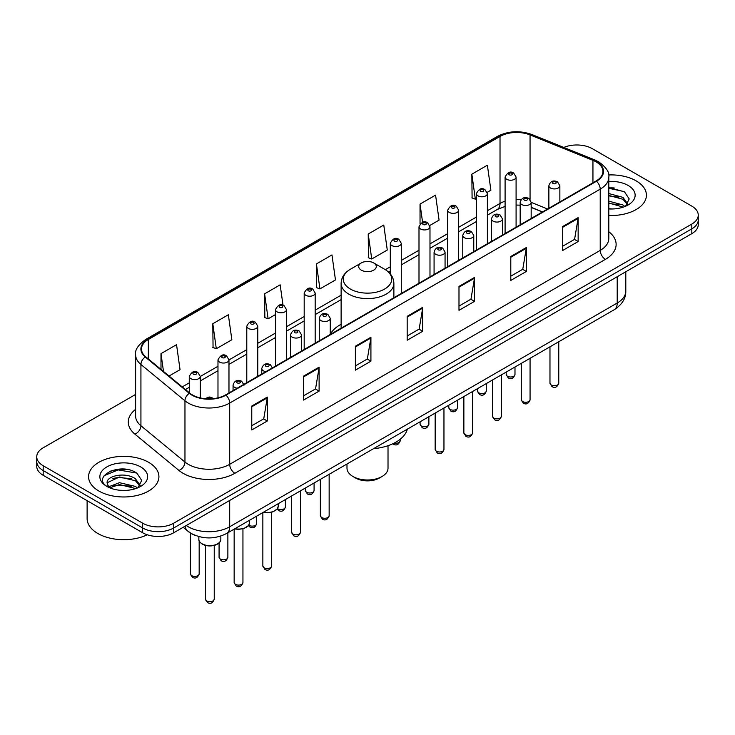<?xml version="1.0" encoding="UTF-8"?>
<svg xmlns="http://www.w3.org/2000/svg" width="735" height="735" viewBox="0 0 735 735"><rect width="100%" height="100%" fill="white"/><g stroke="black" fill="none" stroke-linecap="round" stroke-linejoin="round"><path stroke-width="1.1" d="M341.123 324.273A38.836 22.417 0 0 0 330.254 334.379M542.393 211.992L531.166 207.454M194.839 535.218A21.977 12.688 180 0 1 188.647 531.8L183.18 527.298M126.677 469.399A29.308 16.923 0 0 0 109.524 471.447M614.184 187.939A29.308 16.923 0 0 0 608.8 187.921M135.626 394.429L43.19 447.799A21.977 12.688 0 0 0 36.75 456.775L36.75 466.348A21.977 12.688 0 0 0 43.19 475.315L142.654 532.746A21.977 12.688 0 0 0 173.745 532.746L691.81 233.647A21.977 12.688 0 0 0 698.25 224.671L698.25 219.884A21.977 12.688 0 0 1 691.81 228.861A21.977 12.688 0 0 0 698.25 219.884L698.25 215.098A21.977 12.688 0 0 0 691.81 206.122L592.346 148.7A21.977 12.688 0 0 0 563.809 147.432M36.75 456.775A21.977 12.688 0 0 0 43.19 465.751L142.654 523.173A21.977 12.688 0 0 0 173.745 523.173L173.745 527.96L691.81 228.861L173.745 527.96A21.977 12.688 0 0 1 142.654 527.96A21.977 12.688 0 0 0 173.745 527.96L173.745 532.746M43.19 465.751L43.19 470.538L142.654 527.96L43.19 470.538A21.977 12.688 0 0 1 36.75 461.562A21.977 12.688 0 0 0 43.19 470.538L43.19 475.315M636.124 180.847A35.17 20.304 0 0 0 608.635 174.958A35.17 20.304 0 0 1 636.124 180.847A35.17 20.304 0 0 1 646.423 195.207A35.17 20.304 0 0 0 636.124 180.847M148.617 462.306A35.17 20.304 0 0 0 110.287 457.905A35.17 20.304 0 0 0 88.577 476.666A35.17 20.304 0 0 0 98.876 491.026A35.17 20.304 0 0 0 137.206 495.427A35.17 20.304 0 0 0 158.916 476.666A35.17 20.304 0 0 0 148.617 462.306A35.17 20.304 0 0 0 110.287 457.905A35.17 20.304 0 0 0 88.577 476.666A35.17 20.304 0 0 0 98.876 491.026A35.17 20.304 0 0 0 137.206 495.427A35.17 20.304 0 0 0 158.916 476.666A35.17 20.304 0 0 0 148.617 462.306M596.076 161.856A23.446 13.533 180 0 1 602.939 171.43A23.446 13.533 180 0 1 596.076 181.003L225.553 394.915A23.446 13.533 180 0 1 189.768 393.115L145.732 356.806A23.446 13.533 180 0 1 141.487 349.033A23.446 13.533 180 0 1 148.351 339.469L500.02 136.434A23.446 13.533 180 0 1 530.054 134.918L592.943 160.34A23.446 13.533 180 0 1 596.076 161.856M596.489 161.617A24.034 13.873 0 0 0 593.283 160.065L530.385 134.634A24.034 13.873 0 0 0 499.607 136.196L147.937 339.23A24.034 13.873 0 0 0 145.245 356.999L189.281 393.308A24.034 13.873 0 0 0 225.967 395.154L596.489 181.242A24.034 13.873 0 0 0 596.489 161.617M251.765 406.051L251.765 429.975L267.301 420.999L267.301 397.075L251.765 406.051M251.765 425.73L263.736 418.821L267.246 397.865A5.862 3.381 -120 0 0 267.301 397.075M263.626 418.877L267.301 420.999M303.573 376.136L303.573 400.06L319.109 391.094L319.109 367.16L303.573 376.136M303.573 395.816L315.545 388.907L319.045 367.959A5.862 3.381 -120 0 0 319.109 367.16M315.434 388.971L319.109 391.094M355.382 346.222L355.382 370.155L370.918 361.179L370.918 337.255L355.382 346.222M355.382 365.911L367.344 359.002L370.853 338.045A5.862 3.381 -120 0 0 370.918 337.255M367.243 359.057L370.918 361.179M562.606 226.582L562.606 250.516L578.151 241.539L578.151 217.606L562.606 226.582M562.606 246.271L574.577 239.353L578.087 218.405A5.862 3.381 -120 0 0 578.151 217.606M574.467 239.417L578.151 241.539M510.797 256.497L510.797 280.421L526.343 271.454L526.343 247.52L510.797 256.497M510.797 276.176L522.769 269.267L526.278 248.32A5.862 3.381 -120 0 0 526.343 247.52M522.668 269.322L526.343 271.454M458.989 286.402L458.989 310.335L474.534 301.359L474.534 277.435L458.989 286.402M458.989 306.091L470.96 299.173L474.47 278.225A5.862 3.381 -120 0 0 474.534 277.435M470.859 299.237L474.534 301.359M407.181 316.316L407.181 340.241L422.726 331.274L422.726 307.34L407.181 316.316M407.181 335.996L419.152 329.087L422.662 308.14A5.862 3.381 -120 0 0 422.726 307.34M419.051 329.151L422.726 331.274M608.8 215.465A35.17 20.304 0 0 0 646.423 195.207A35.17 20.304 0 0 1 608.8 215.465M173.745 523.173L691.81 224.074A21.977 12.688 0 0 0 698.25 215.098M212.801 323.731L216.31 348.739L231.856 339.763L228.346 314.764L212.801 323.731L213.058 347.517M169.041 376.026L180.047 369.668L176.538 344.669L160.993 353.645L160.993 369.393M368.226 234.006L371.735 259.005L387.271 250.029L383.771 225.029L368.226 234.006L368.474 257.783M429.791 225.489L439.08 220.123L435.57 195.115L420.034 204.091L420.034 223.945M487.195 192.35L490.888 190.209L487.378 165.21L471.842 174.177L472.091 197.963M283.012 305.209L280.154 284.849L264.609 293.825L264.857 317.603M316.417 263.911L319.927 288.91L335.472 279.943L331.963 254.935L316.417 263.911L316.666 287.697M319.927 288.91L316.417 287.606M371.735 259.005L368.226 257.691M420.034 204.091L422.588 222.319M471.842 174.177L475.352 199.185L476.399 198.579M475.352 199.185L471.842 197.871M264.609 293.825L268.119 318.825L275.487 314.571M268.119 318.825L264.609 317.511M216.31 348.739L212.801 347.425M160.993 353.645L163.492 371.451M608.8 208.74L612.834 208.97M608.8 201.142L622.968 204.973L624.897 206.526M608.8 203.035L623.317 207.114M608.8 193.544L622.968 197.375L627.718 203.944M608.8 195.436L622.968 199.277L627.35 204.44M608.8 208.924A23.887 13.79 0 0 0 628.14 204.964A23.887 13.79 0 0 0 628.14 185.459A23.887 13.79 0 0 0 608.8 181.49M625.467 206.296L629.206 198.946L624.474 191.807L608.8 187.535M608.8 188.27L624.153 191.596M608.8 195.868L618.861 197.182M608.8 203.466L618.861 204.78M346.984 464.005L346.984 468.14A20.516 11.843 0 0 0 352.993 476.519L355.584 478.016A16.85 9.73 0 0 0 379.416 478.016L382.007 476.519A20.516 11.843 0 0 0 388.016 468.14L388.016 445.695M355.584 478.016L352.993 476.519A20.516 11.843 0 0 0 382.007 476.519M361.28 270.131A8.792 5.071 0 0 0 373.72 270.131A8.792 5.071 0 0 0 373.72 262.955L384.635 269.258A24.227 13.993 0 0 1 384.635 289.039A24.227 13.993 0 0 1 350.365 289.039A24.227 13.993 0 0 1 350.365 269.258C344.403 272.804 341.316 277.508 341.123 283.379A26.377 15.224 0 0 0 348.849 294.147A26.377 15.224 0 0 0 377.597 297.445A26.377 15.224 0 0 0 393.877 283.379C393.684 277.508 390.597 272.804 384.635 269.258L373.72 262.955A8.792 5.071 0 0 0 361.28 262.955A8.792 5.071 0 0 0 361.28 270.131M373.545 448.672A40.296 23.263 0 0 0 407.337 429.157M87.116 500.682L87.116 518.542A36.631 21.15 0 0 0 97.847 533.5A36.631 21.15 0 0 0 147.23 534.777M119.75 490.263L125.327 490.429M108.789 486.754L119.465 482.693L135.46 486.432L137.399 487.985M109.772 487.783L119.465 484.586L135.81 488.573M108.964 487.498L107.246 483.483A16.565 9.564 0 0 0 109.919 487.911M140.22 485.403L135.46 478.834C125.52 471.42 105.059 475.995 107.246 483.483L107.181 482.757M107.292 483.722L107.751 482.482L119.465 476.987L135.46 480.736L139.843 485.899M137.959 487.755L141.708 480.405L136.967 473.267C120.209 461.222 90.423 477.098 107.622 486.827L108.477 487.351M140.642 466.909A23.887 13.79 0 0 0 106.86 466.909A23.887 13.79 0 0 0 106.86 486.414A23.887 13.79 0 0 0 140.642 486.414A23.887 13.79 0 0 0 140.642 466.909M104.131 475.664L118.16 469.913L136.646 473.055M112.896 478.457L118.16 477.502L131.354 478.641M112.896 486.055L118.16 485.1L131.354 486.239M186.277 525.507A29.308 16.923 0 0 0 188.252 526.765A29.308 16.923 0 0 0 229.697 526.765L617.207 303.031A29.308 16.923 0 0 0 625.797 291.069C626.009 298.346 622.132 304.566 614.175 309.747L226.656 533.472A14.654 8.462 60 0 0 229.697 526.765L229.697 500.443M617.207 276.718L617.207 303.031A14.654 8.462 60 0 1 614.175 309.747M185.091 526.196A14.654 9.803 129.5 0 0 187.645 530.964L183.199 527.289M691.81 233.647L691.81 224.074M142.654 532.746L142.654 523.173M608.8 231.718A36.631 21.15 180 0 1 605.401 259.363L234.878 473.285A7.322 4.226 60 0 1 229.697 464.309L600.219 250.396A29.308 16.923 0 0 0 608.8 238.425L608.8 177.172A29.308 16.923 180 0 1 600.219 189.134A7.322 4.226 -120 0 0 596.489 181.242M234.878 473.285A36.631 21.15 180 0 1 183.07 473.285A36.631 21.15 180 0 1 178.963 470.464L134.928 434.155A36.631 21.15 180 0 1 135.626 409.331M188.252 464.309A29.308 16.923 0 0 0 229.697 464.309L229.697 403.056A29.308 16.923 180 0 1 184.963 400.796L140.927 364.487A29.308 16.923 180 0 1 135.626 354.784L135.626 416.038A29.308 16.923 0 0 0 140.927 425.74L184.963 462.058A29.308 16.923 0 0 0 188.252 464.309M608.8 177.172C609.774 172.596 606.412 167.488 598.703 161.856L594.845 159.982A7.322 3.427 112 0 0 593.283 160.065M594.845 159.982L531.956 134.56C519.82 130.26 508.298 130.885 497.393 136.425A7.322 4.226 60 0 1 499.607 136.196M147.937 339.23A7.322 4.226 -120 0 0 145.723 339.46C138.125 344.926 134.753 350.035 135.626 354.784M145.245 356.999A7.322 4.897 129.5 0 0 140.927 364.487L140.927 425.74A7.322 4.897 -50.5 0 1 134.928 434.155M531.956 134.56A7.322 3.427 112 0 0 530.385 134.634M189.281 393.308A7.322 4.897 129.5 0 0 184.963 400.796L184.963 462.058A7.322 4.897 -50.5 0 1 178.963 470.464M225.967 395.154A7.322 4.226 60 0 1 229.697 403.056L600.219 189.134L600.219 250.396A7.322 4.226 60 0 0 605.401 259.363M148.351 339.469L148.351 358.965M592.943 160.34L592.943 182.804M530.054 134.918L530.054 199.424M547.575 208.997L531.166 202.364M521.051 199.709A23.446 13.533 0 0 0 516.089 199.47M505.092 201.206A23.446 13.533 0 0 0 500.02 203.43L487.388 210.725M500.02 136.434L500.02 203.43A13.184 7.616 60 0 1 497.292 209.466L487.388 215.19M476.399 217.073L458.686 227.299M447.698 233.647L429.984 243.873M418.996 250.212L401.282 260.438M390.294 266.787L385.305 269.662M341.123 295.176L315.177 310.152M304.189 316.5L286.475 326.726M275.487 333.065L257.774 343.291M246.785 349.639L228.971 359.92M217.983 366.269L200.269 376.495M189.281 382.834L182.234 386.904M542.549 211.9L532.673 207.904A13.184 6.174 -68 0 1 531.166 206.618M407.181 317.07L422.662 308.14M458.989 287.164L474.47 278.225M510.797 257.25L526.278 248.32M562.606 227.345L578.087 218.405M355.382 346.984L370.853 338.045M303.573 376.899L319.045 367.959M251.765 406.804L267.246 397.865M558.765 383.165C557.314 387.125 555.072 388.282 552.022 386.638L549.973 383.165A4.392 2.536 0 0 0 551.259 384.965A4.392 2.536 0 0 0 556.046 385.517A4.392 2.536 0 0 0 558.765 383.165L558.765 341.738M550.478 187.995A5.494 3.17 180 0 1 548.87 185.753C550.276 181.251 553.152 179.937 557.497 181.839L559.859 185.753A5.494 3.17 180 0 1 556.468 188.684A5.494 3.17 180 0 1 550.478 187.995M555.66 182.014A1.828 1.057 0 0 0 553.069 182.014A1.828 1.057 0 0 0 553.069 183.511A1.828 1.057 0 0 0 555.66 183.511A1.828 1.057 0 0 0 555.66 182.014M530.064 399.739C528.612 403.69 526.37 404.847 523.32 403.212L521.271 399.739A4.392 2.536 0 0 0 522.557 401.531A4.392 2.536 0 0 0 527.353 402.082A4.392 2.536 0 0 0 530.064 399.739L530.064 358.303M521.786 204.569A5.494 3.17 180 0 1 520.169 202.327C521.574 197.816 524.45 196.511 528.796 198.404L531.166 202.327A5.494 3.17 180 0 1 527.767 205.258A5.494 3.17 180 0 1 521.786 204.569M526.958 198.588A1.828 1.057 0 0 0 524.367 198.588A1.828 1.057 0 0 0 524.367 200.085A1.828 1.057 0 0 0 526.958 200.085A1.828 1.057 0 0 0 526.958 198.588M501.362 416.304C499.91 420.264 497.668 421.421 494.618 419.777L492.569 416.304A4.392 2.536 0 0 0 493.856 418.105A4.392 2.536 0 0 0 498.652 418.656A4.392 2.536 0 0 0 501.362 416.304L501.362 374.878M493.084 221.143A5.494 3.17 180 0 1 491.467 218.892C492.873 214.39 495.748 213.076 500.094 214.978L502.464 218.892A5.494 3.17 180 0 1 499.065 221.823A5.494 3.17 180 0 1 493.084 221.143M498.257 215.153A1.828 1.057 0 0 0 495.675 215.153A1.828 1.057 0 0 0 495.675 216.65A1.828 1.057 0 0 0 498.257 216.65A1.828 1.057 0 0 0 498.257 215.153M472.66 432.878C471.218 436.829 468.967 437.986 465.916 436.351L463.868 432.878A4.392 2.536 0 0 0 465.154 434.67A4.392 2.536 0 0 0 469.95 435.221A4.392 2.536 0 0 0 472.66 432.878L472.66 391.443M464.382 237.708A5.494 3.17 180 0 1 462.765 235.466C464.171 230.955 467.047 229.651 471.392 231.543L473.763 235.466A5.494 3.17 180 0 1 470.363 238.397A5.494 3.17 180 0 1 464.382 237.708M469.564 231.727A1.828 1.057 0 0 0 466.973 231.727A1.828 1.057 0 0 0 466.973 233.225A1.828 1.057 0 0 0 469.564 233.225A1.828 1.057 0 0 0 469.564 231.727M443.958 449.452C442.516 453.403 440.265 454.561 437.215 452.916L435.166 449.452A4.392 2.536 0 0 0 436.452 451.244A4.392 2.536 0 0 0 441.248 451.795A4.392 2.536 0 0 0 443.958 449.452L443.958 408.017M435.68 254.282A5.494 3.17 180 0 1 434.073 252.041C435.469 247.53 438.345 246.225 442.69 248.118L445.061 252.041A5.494 3.17 180 0 1 441.671 254.971A5.494 3.17 180 0 1 435.68 254.282M440.862 248.301A1.828 1.057 0 0 0 438.271 248.301A1.828 1.057 0 0 0 438.271 249.79A1.828 1.057 0 0 0 440.862 249.79A1.828 1.057 0 0 0 440.862 248.301M329.151 515.731C327.709 519.682 325.458 520.839 322.408 519.204L320.359 515.731A4.392 2.536 0 0 0 321.654 517.523A4.392 2.536 0 0 0 326.441 518.074A4.392 2.536 0 0 0 329.151 515.731L329.151 474.296M320.873 320.561A5.494 3.17 180 0 1 319.266 318.319C320.671 313.808 323.547 312.504 327.883 314.396L330.254 318.319A5.494 3.17 180 0 1 326.864 321.25A5.494 3.17 180 0 1 320.873 320.561M326.055 314.58A1.828 1.057 0 0 0 323.464 314.58A1.828 1.057 0 0 0 323.464 316.078A1.828 1.057 0 0 0 326.055 316.078A1.828 1.057 0 0 0 326.055 314.58M300.45 532.305C299.007 536.256 296.756 537.414 293.706 535.769L291.666 532.305A4.392 2.536 0 0 0 292.953 534.097A4.392 2.536 0 0 0 297.739 534.648A4.392 2.536 0 0 0 300.45 532.305L300.45 490.87M292.172 337.135A5.494 3.17 180 0 1 290.564 334.884C291.97 330.382 294.845 329.078 299.182 330.971L301.552 334.884A5.494 3.17 180 0 1 298.162 337.824A5.494 3.17 180 0 1 292.172 337.135M297.353 331.154A1.828 1.057 0 0 0 294.763 331.154A1.828 1.057 0 0 0 294.763 332.643A1.828 1.057 0 0 0 297.353 332.643A1.828 1.057 0 0 0 297.353 331.154M271.647 565.978C270.204 569.937 267.953 571.095 264.903 569.45L262.854 565.978A4.392 2.536 0 0 0 264.141 567.778A4.392 2.536 0 0 0 268.937 568.33A4.392 2.536 0 0 0 271.647 565.978L271.647 512.267M265.868 371.634A5.494 3.17 180 0 1 263.369 370.808A5.494 3.17 180 0 1 261.761 368.566C263.167 364.064 266.033 362.75 270.379 364.652L272.749 368.566M268.551 364.826A1.828 1.057 0 0 0 265.96 364.826A1.828 1.057 0 0 0 265.96 366.324A1.828 1.057 0 0 0 268.551 366.324A1.828 1.057 0 0 0 268.551 364.826M263.608 512.148A10.988 6.349 0 0 0 278.243 506.158L278.243 503.695M242.945 582.552C241.503 586.502 239.252 587.66 236.201 586.025L234.153 582.552A4.392 2.536 0 0 0 235.448 584.343A4.392 2.536 0 0 0 240.235 584.895A4.392 2.536 0 0 0 242.945 582.552L242.945 528.842M237.175 388.209A5.494 3.17 180 0 1 234.667 387.382A5.494 3.17 180 0 1 233.059 385.14C234.465 380.629 237.331 379.324 241.677 381.217L244.048 385.14M239.849 381.401A1.828 1.057 0 0 0 237.258 381.401A1.828 1.057 0 0 0 237.258 382.898A1.828 1.057 0 0 0 239.849 382.898A1.828 1.057 0 0 0 239.849 381.401M234.906 528.713A10.988 6.349 0 0 0 249.542 522.732L249.542 520.261M220.84 539.297C220.748 541.787 218.966 543.689 215.493 545.03C210.66 546.491 206.241 546.188 202.235 544.12C199.598 542.136 198.478 540.528 198.863 539.297A10.988 6.349 0 0 0 202.079 543.79A10.988 6.349 0 0 0 214.06 545.159A10.988 6.349 0 0 0 220.84 539.297L220.84 536.063M214.243 599.117C212.801 603.077 210.55 604.234 207.5 602.59L205.451 599.117A4.392 2.536 0 0 0 206.746 600.918A4.392 2.536 0 0 0 211.533 601.469A4.392 2.536 0 0 0 214.243 599.117L214.243 545.407M211.68 398.793A1.828 1.057 0 0 0 211.147 397.966A1.828 1.057 0 0 0 209.025 397.773A1.828 1.057 0 0 0 208.042 398.875M507.481 376.256A4.392 2.536 0 0 0 512.277 376.807A4.392 2.536 0 0 0 514.987 374.464C513.535 378.415 511.294 379.572 508.243 377.937L506.195 374.464A4.392 2.536 0 0 0 507.481 376.256M516.089 227.179L516.089 177.052A5.494 3.17 180 0 1 512.69 179.983A5.494 3.17 180 0 1 506.709 179.294A5.494 3.17 180 0 1 505.092 177.052L505.092 233.528M509.3 174.811A1.828 1.057 0 0 0 511.891 174.811A1.828 1.057 0 0 0 511.891 173.313A1.828 1.057 0 0 0 509.3 173.313A1.828 1.057 0 0 0 509.3 174.811M478.779 392.83A4.392 2.536 0 0 0 483.575 393.381A4.392 2.536 0 0 0 486.285 391.038C484.843 394.989 482.592 396.147 479.542 394.502L477.493 391.038A4.392 2.536 0 0 0 478.779 392.83M487.388 243.754L487.388 193.617A5.494 3.17 180 0 1 483.988 196.548A5.494 3.17 180 0 1 478.007 195.868A5.494 3.17 180 0 1 476.399 193.617L476.399 250.093M480.598 191.376A1.828 1.057 0 0 0 483.189 191.376A1.828 1.057 0 0 0 483.189 189.878A1.828 1.057 0 0 0 480.598 189.878A1.828 1.057 0 0 0 480.598 191.376M450.077 409.395A4.392 2.536 0 0 0 454.873 409.946A4.392 2.536 0 0 0 457.583 407.603C456.141 411.554 453.89 412.712 450.84 411.076L448.791 407.603A4.392 2.536 0 0 0 450.077 409.395M458.686 260.319L458.686 210.192A5.494 3.17 180 0 1 455.296 213.122A5.494 3.17 180 0 1 449.305 212.433A5.494 3.17 180 0 1 447.698 210.192L447.698 266.667M451.896 207.95A1.828 1.057 0 0 0 454.487 207.95A1.828 1.057 0 0 0 454.487 206.452A1.828 1.057 0 0 0 451.896 206.452A1.828 1.057 0 0 0 451.896 207.95M421.375 425.969A4.392 2.536 0 0 0 426.171 426.52A4.392 2.536 0 0 0 428.882 424.178C427.439 428.128 425.188 429.286 422.138 427.651L420.089 424.178A4.392 2.536 0 0 0 421.375 425.969M429.984 276.893L429.984 226.766A5.494 3.17 180 0 1 426.594 229.697A5.494 3.17 180 0 1 420.604 229.008A5.494 3.17 180 0 1 418.996 226.766L418.996 283.232M423.195 224.515A1.828 1.057 0 0 0 425.785 224.515A1.828 1.057 0 0 0 425.785 223.027A1.828 1.057 0 0 0 423.195 223.027A1.828 1.057 0 0 0 423.195 224.515M394.18 443.104A4.392 2.536 0 0 0 400.18 440.743C398.737 444.703 396.487 445.86 393.436 444.216L392.812 443.775M401.282 293.458L401.282 243.331A5.494 3.17 180 0 1 397.892 246.262A5.494 3.17 180 0 1 391.902 245.573A5.494 3.17 180 0 1 390.294 243.331L390.294 273.916M394.493 241.089A1.828 1.057 0 0 0 397.084 241.089A1.828 1.057 0 0 0 397.084 239.592A1.828 1.057 0 0 0 394.493 239.592A1.828 1.057 0 0 0 394.493 241.089M306.578 492.248A4.392 2.536 0 0 0 311.364 492.799A4.392 2.536 0 0 0 314.084 490.456C312.632 494.407 310.381 495.565 307.331 493.929L305.291 490.456A4.392 2.536 0 0 0 306.578 492.248M315.177 343.171L315.177 293.044A5.494 3.17 180 0 1 311.787 295.975A5.494 3.17 180 0 1 305.797 295.286A5.494 3.17 180 0 1 304.189 293.044L304.189 349.52M308.388 290.803A1.828 1.057 0 0 0 310.978 290.803A1.828 1.057 0 0 0 310.978 289.305A1.828 1.057 0 0 0 308.388 289.305A1.828 1.057 0 0 0 308.388 290.803M277.508 508.583A4.392 2.536 0 0 0 277.876 508.822A4.392 2.536 0 0 0 282.663 509.373A4.392 2.536 0 0 0 285.382 507.031C283.93 510.981 281.68 512.139 278.629 510.494L277.159 509.07M286.475 359.746L286.475 309.619A5.494 3.17 180 0 1 283.085 312.55A5.494 3.17 180 0 1 277.095 311.861A5.494 3.17 180 0 1 275.487 309.619L275.487 366.085M279.686 307.368A1.828 1.057 0 0 0 282.277 307.368A1.828 1.057 0 0 0 282.277 305.879A1.828 1.057 0 0 0 279.686 305.879A1.828 1.057 0 0 0 279.686 307.368M248.807 525.148A4.392 2.536 0 0 0 249.174 525.396A4.392 2.536 0 0 0 253.961 525.938A4.392 2.536 0 0 0 256.68 523.596C255.229 527.555 252.978 528.704 249.928 527.068L248.458 525.644M257.774 376.311L257.774 326.184A5.494 3.17 180 0 1 254.383 329.115A5.494 3.17 180 0 1 248.393 328.426A5.494 3.17 180 0 1 246.785 326.184L246.785 382.659M250.984 323.942A1.828 1.057 0 0 0 253.575 323.942A1.828 1.057 0 0 0 253.575 322.444A1.828 1.057 0 0 0 250.984 322.444A1.828 1.057 0 0 0 250.984 323.942M220.371 559.069A4.392 2.536 0 0 0 225.158 559.62A4.392 2.536 0 0 0 227.868 557.277C226.426 561.228 224.175 562.385 221.125 560.75L219.076 557.277A4.392 2.536 0 0 0 220.371 559.069M228.971 392.94L228.971 359.865A5.494 3.17 180 0 1 225.581 362.796A5.494 3.17 180 0 1 219.59 362.107A5.494 3.17 180 0 1 217.983 359.865L217.983 397.846M222.181 357.623A1.828 1.057 0 0 0 224.772 357.623A1.828 1.057 0 0 0 224.772 356.126A1.828 1.057 0 0 0 222.181 356.126A1.828 1.057 0 0 0 222.181 357.623M191.67 575.643A4.392 2.536 0 0 0 196.456 576.194A4.392 2.536 0 0 0 199.167 573.851C197.724 577.802 195.473 578.959 192.423 577.315L190.383 573.851A4.392 2.536 0 0 0 191.67 575.643M200.269 397.92L200.269 376.43A5.494 3.17 180 0 1 196.879 379.361A5.494 3.17 180 0 1 190.889 378.681A5.494 3.17 180 0 1 189.281 376.43L189.281 392.71M193.48 374.188A1.828 1.057 0 0 0 196.07 374.188A1.828 1.057 0 0 0 196.07 372.7A1.828 1.057 0 0 0 193.48 372.7A1.828 1.057 0 0 0 193.48 374.188M226.656 533.472C214.868 539.398 203.071 539.398 191.284 533.472L187.645 530.964M625.797 291.069L625.797 271.757M497.393 136.425L145.723 339.46M532.673 207.904L531.166 207.334M520.169 205.166L516.089 205.047M505.092 206.425L497.292 209.466M476.399 221.538L458.686 231.764M447.698 238.103L429.984 248.329M418.996 254.677L401.282 264.903M390.294 271.243L388.65 272.189M341.123 299.632L315.177 314.608M304.189 320.956L286.475 331.182M275.487 337.53L257.774 347.756M246.785 354.095L228.971 364.385M217.983 370.725L200.269 380.95M189.281 387.299L185.422 389.532M393.877 297.739L393.877 283.379M341.123 328.196L341.123 283.379M361.28 262.955L350.365 269.258M549.973 383.165L549.973 346.81M548.87 208.253L548.87 185.753M559.859 201.904L559.859 185.753M521.271 399.739L521.271 363.384M520.169 224.818L520.169 202.327M531.166 218.479L531.166 202.327M492.569 416.304L492.569 379.949M491.467 241.392L491.467 218.892M502.464 235.044L502.464 218.892M463.868 432.878L463.868 396.523M462.765 257.957L462.765 235.466M473.763 251.618L473.763 235.466M435.166 449.452L435.166 413.088M434.073 274.532L434.073 252.041M445.061 268.183L445.061 252.041M320.359 515.731L320.359 479.376M319.266 340.81L319.266 318.319M330.254 334.471L330.254 318.319M291.666 532.305L291.666 495.941M290.564 357.385L290.564 334.884M301.552 351.036L301.552 334.884M262.854 565.978L262.854 512.58M261.761 374.014L261.761 368.566M278.243 506.158L277.26 508.942L272.896 511.882L267.292 512.809L263.231 512.359M234.153 582.552L234.153 529.145M233.059 390.588L233.059 385.14M249.542 522.732L248.559 525.507L244.195 528.456L238.59 529.384L234.529 528.934M205.451 599.117L205.451 545.407M198.863 539.297L198.863 536.587M205.534 398.737L207.84 397.295L209.833 396.992L214.004 398.572M514.987 374.464L514.987 367.013M516.089 177.052L513.719 173.129C510.531 170.832 507.655 172.137 505.092 177.052M506.195 374.464L506.195 372.085M486.285 391.038L486.285 383.578M487.388 193.617L485.017 189.703C481.829 187.397 478.954 188.702 476.399 193.617M477.493 391.038L477.493 388.659M457.583 407.603L457.583 400.152M458.686 210.192L456.316 206.269C453.127 203.972 450.252 205.276 447.698 210.192M448.791 407.603L448.791 405.224M428.882 424.178L428.882 416.717M429.984 226.766L427.614 222.843C424.426 220.537 421.55 221.851 418.996 226.766M420.089 424.178L420.089 421.798M400.18 440.743L400.18 439.282M401.282 243.331L398.912 239.408C395.724 237.111 392.848 238.416 390.294 243.331M314.084 490.456L314.084 483.005M315.177 293.044L312.807 289.121C309.619 286.825 306.752 288.129 304.189 293.044M305.291 490.456L305.291 488.077M285.382 507.031L285.382 499.57M286.475 309.619L284.105 305.696C280.917 303.39 278.05 304.703 275.487 309.619M256.68 523.596L256.68 516.145M257.774 326.184L255.403 322.261C252.224 319.964 249.349 321.269 246.785 326.184M227.868 557.277L227.868 532.774M228.971 359.865L226.6 355.942C223.412 353.645 220.546 354.95 217.983 359.865M219.076 557.277L219.076 542.945M199.167 573.851L199.167 540.886M200.269 376.43L197.899 372.516C194.711 370.21 191.844 371.524 189.281 376.43M190.383 573.851L190.383 533.05"/></g></svg>
